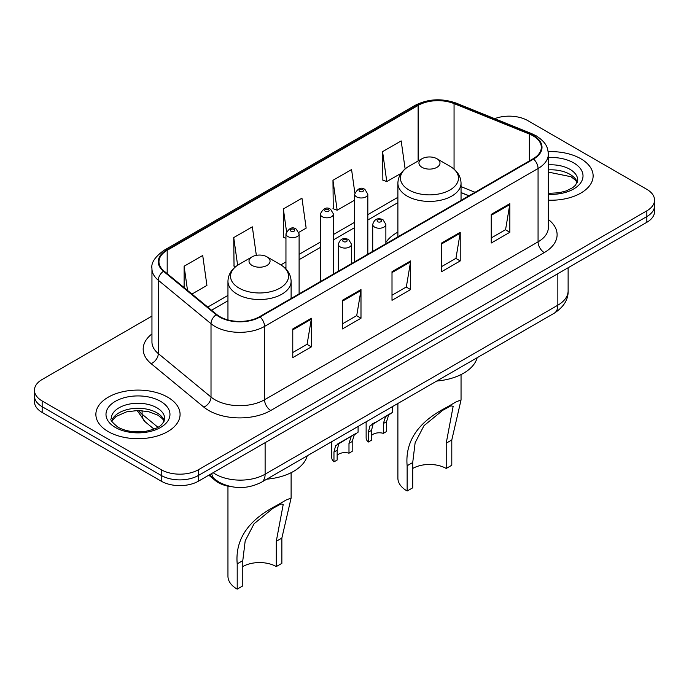 <?xml version="1.0" encoding="UTF-8"?>
<svg xmlns="http://www.w3.org/2000/svg" width="689" height="689" viewBox="0 0 689 689"><rect width="100%" height="100%" fill="white"/><g stroke="black" fill="none" stroke-linecap="round" stroke-linejoin="round"><path stroke-width="1.03" d="M397.889 232.141A46.482 26.837 0 0 0 385.874 242.519M468.899 195.84L461.044 192.662M231.685 486.753A26.311 15.192 180 0 1 215.356 480.577L208.819 475.186M151.95 316.096L42.158 379.484A26.311 15.192 0 0 0 34.45 390.224L34.45 401.687A26.311 15.192 0 0 0 42.158 412.427L161.235 481.172A26.311 15.192 0 0 0 198.449 481.172L646.842 222.297A26.311 15.192 0 0 0 654.55 211.549L654.55 205.822A26.311 15.192 0 0 1 646.842 216.561A26.311 15.192 0 0 0 654.55 205.822L654.55 200.094A26.311 15.192 0 0 0 646.842 189.354L527.765 120.601A26.311 15.192 0 0 0 494.668 118.672M34.45 390.224A26.311 15.192 0 0 0 42.158 400.972L161.235 469.717A26.311 15.192 0 0 0 198.449 469.717L198.449 475.444L646.842 216.561L198.449 475.444A26.311 15.192 0 0 1 161.235 475.444A26.311 15.192 0 0 0 198.449 475.444L198.449 481.172M42.158 400.972L42.158 406.699L161.235 475.444L42.158 406.699A26.311 15.192 0 0 1 34.45 395.951A26.311 15.192 0 0 0 42.158 406.699L42.158 412.427M580.793 158.737A42.098 24.304 0 0 0 548.16 151.675A42.098 24.304 0 0 1 580.793 158.737A42.098 24.304 0 0 1 593.126 175.928A42.098 24.304 0 0 0 580.793 158.737M167.746 397.208A42.098 24.304 0 0 0 121.867 391.938A42.098 24.304 0 0 0 95.874 414.399A42.098 24.304 0 0 0 108.207 431.581A42.098 24.304 0 0 0 154.086 436.852A42.098 24.304 0 0 0 180.079 414.399A42.098 24.304 0 0 0 167.746 397.208A42.098 24.304 0 0 0 121.867 391.938A42.098 24.304 0 0 0 95.874 414.399A42.098 24.304 0 0 0 108.207 431.581A42.098 24.304 0 0 0 154.086 436.852A42.098 24.304 0 0 0 180.079 414.399A42.098 24.304 0 0 0 167.746 397.208M533.097 135.854A28.068 16.2 180 0 1 541.321 147.317A28.068 16.2 180 0 1 533.097 158.771L259.598 316.682A28.068 16.2 180 0 1 216.759 314.511L164.042 271.044A28.068 16.2 180 0 1 158.961 261.751A28.068 16.2 180 0 1 167.186 250.296L418.12 105.417A28.068 16.2 180 0 1 454.06 103.6L529.35 134.036A28.068 16.2 180 0 1 533.097 135.854M533.596 135.569A28.766 16.614 0 0 0 529.755 133.709L454.464 103.272A28.766 16.614 0 0 0 417.62 105.133L166.686 250.012A28.766 16.614 0 0 0 163.465 271.277L216.182 314.744A28.766 16.614 0 0 0 260.089 316.966L533.596 159.056A28.766 16.614 0 0 0 533.596 135.569M292.773 328.963L292.773 357.608L311.385 346.868L311.385 318.223L292.773 328.963M292.773 352.527L307.105 344.25L311.307 319.171A7.019 4.048 -120 0 0 311.385 318.223M306.984 344.328L311.385 346.868M342.39 300.318L342.39 328.963L360.993 318.223L360.993 289.578L342.39 300.318M342.39 323.882L356.721 315.605L360.924 290.525A7.019 4.048 -120 0 0 360.993 289.578M356.592 315.683L360.993 318.223M491.24 214.382L491.24 243.028L509.843 232.288L509.843 203.643L491.24 214.382M491.24 237.946L505.571 229.67L509.765 204.59A7.019 4.048 -120 0 0 509.843 203.643M505.442 229.747L509.843 232.288M441.623 243.028L441.623 271.673L460.226 260.933L460.226 232.288L441.623 243.028M441.623 266.591L455.954 258.315L460.149 233.235A7.019 4.048 -120 0 0 460.226 232.288M455.825 258.392L460.226 260.933M392.007 271.673L392.007 300.318L410.61 289.578L410.61 260.933L392.007 271.673M392.007 295.236L406.338 286.96L410.541 261.88A7.019 4.048 -120 0 0 410.61 260.933M406.209 287.037L410.61 289.578M548.341 200.18A42.098 24.304 0 0 0 593.126 175.928A42.098 24.304 0 0 1 548.341 200.18M198.449 469.717L646.842 210.834A26.311 15.192 0 0 0 654.55 200.094M191.955 294.057L206.924 285.418L202.721 255.49L184.118 266.23L184.118 287.606M354.844 192.86L351.571 169.554L332.968 180.294L333.261 208.767M405.123 168.943L401.187 140.909L382.576 151.649L382.877 180.122M256.342 255.352L252.338 226.845L233.735 237.584L234.036 266.057M298.871 232.331L306.157 228.128L301.954 198.199L283.351 208.939L283.653 237.412M285.952 238.273L283.351 237.3M283.351 208.939L286.521 231.513M332.968 180.294L337.162 210.223L354.663 200.12M337.162 210.223L332.968 208.655M382.576 151.649L386.779 181.577L401.067 173.335M386.779 181.577L382.576 180.01M235.664 266.66L233.735 265.945M233.735 237.584L237.619 265.256M184.118 266.23L187.511 290.396M397.889 403.47L397.889 478.132A31.573 18.233 0 0 0 407.139 491.024L407.139 465.747C404.977 441.451 418.077 422.021 446.438 407.466L456.092 401.885L461.044 399.939L451.795 439.97L451.795 465.247L446.214 468.468A23.684 13.668 0 0 0 412.72 468.468M446.214 468.468L446.214 443.191L453.147 406.346L450.907 405.795L442.7 410.334L423.993 425.664L415.123 442.777L412.72 462.526L412.72 487.803L407.139 491.024M422.021 167.332A10.524 6.08 0 0 0 436.912 167.332A10.524 6.08 0 0 0 436.912 158.737L449.977 166.282A29.007 16.743 0 0 1 449.977 189.966A29.007 16.743 0 0 1 408.956 189.966A29.007 16.743 0 0 1 408.956 166.282C401.816 170.528 398.121 176.16 397.889 183.188A31.573 18.233 0 0 0 407.139 196.081A31.573 18.233 0 0 0 441.546 200.025A31.573 18.233 0 0 0 461.044 183.188C460.812 176.16 457.117 170.528 449.977 166.282L436.912 158.737A10.524 6.08 0 0 0 422.021 158.737A10.524 6.08 0 0 0 422.021 167.332M436.697 381.06A48.239 27.853 0 0 0 477.158 357.703M456.092 401.885L446.438 407.466L456.092 401.885M227.956 486.15L227.956 576.245A31.573 18.233 0 0 0 237.205 589.138L237.205 563.86C235.044 539.565 248.143 520.135 276.504 505.58L286.159 499.999L291.111 498.044L281.861 538.075L281.861 563.352L276.28 566.573A23.684 13.668 0 0 0 242.786 566.573M276.28 566.573L276.28 541.304L283.213 504.46L280.974 503.909L272.766 508.439L254.06 523.769L245.189 540.882L242.786 560.639L242.786 585.908L237.205 589.138M252.088 265.437A10.524 6.08 0 0 0 266.979 265.437A10.524 6.08 0 0 0 266.979 256.842L280.044 264.395A29.007 16.743 0 0 1 280.044 288.071A29.007 16.743 0 0 1 239.023 288.071A29.007 16.743 0 0 1 239.023 264.395C231.883 268.632 228.188 274.265 227.956 281.293A31.573 18.233 0 0 0 237.205 294.186A31.573 18.233 0 0 0 271.621 298.139A31.573 18.233 0 0 0 291.111 281.293C290.879 274.265 287.184 268.632 280.044 264.395L266.979 256.842A10.524 6.08 0 0 0 252.088 256.842A10.524 6.08 0 0 0 252.088 265.437M266.772 479.174A48.239 27.853 0 0 0 307.225 455.817M286.159 499.999L276.504 505.58L286.159 499.999M371.517 435.508A8.768 5.064 180 0 1 383.351 433.364L383.351 423.537L385.495 416.905L387.011 415.493L373.093 424.062L371.517 430.367L371.517 440.193L368.314 442.037A13.16 7.596 180 0 1 366.135 437.851L366.135 421.806M368.314 442.037L368.314 432.218L369.993 425.854L388.062 414.881M392.446 406.613L392.446 412.349L388.596 415.114L386.546 421.694L386.546 431.512L383.351 433.364M371.931 424.2L375.126 422.357L371.931 424.2M337.154 455.343A8.768 5.064 180 0 1 348.987 453.198L348.987 443.371L351.14 436.74L352.647 435.327L340.762 442.192L338.73 443.897L337.154 450.21L337.154 460.028L333.958 461.88A13.16 7.596 180 0 1 331.779 457.685L331.779 441.64M333.958 461.88L333.958 452.053L335.629 445.688L353.707 434.716M358.091 426.448L358.091 432.184L354.241 434.948L352.191 441.528L352.191 451.347L348.987 453.198M337.576 444.035L340.762 442.192L337.576 444.035M215.356 479.673L215.356 480.577M213.142 472.688A35.087 20.257 0 0 0 215.502 474.196A35.087 20.257 0 0 0 265.119 474.196L557.849 305.184A35.087 20.257 0 0 0 568.124 290.861C568.382 299.569 563.74 307.018 554.214 313.219L261.484 482.222A17.544 10.128 60 0 0 265.119 474.196L265.119 442.683M557.849 273.679L557.849 305.184A17.544 10.128 60 0 1 554.214 313.219M211.721 473.507A17.544 11.73 129.5 0 0 214.779 479.217L209.447 474.824M646.842 222.297L646.842 210.834M161.235 481.172L161.235 469.717M138.541 410.498A35.087 20.257 0 0 0 142.098 414.201L142.098 410.661M153.992 429.092L145.301 421.926A17.544 11.73 129.5 0 1 142.098 414.201L157.902 427.24M548.341 219.49A43.855 25.321 180 0 1 544.267 252.587L270.76 410.489A8.768 5.064 60 0 1 264.559 399.749L538.066 241.848A35.087 20.257 0 0 0 548.341 227.525L548.341 154.19A35.087 20.257 180 0 1 538.066 168.512A8.768 5.064 -120 0 0 533.596 159.056M270.76 410.489A43.855 25.321 180 0 1 208.741 410.489A43.855 25.321 180 0 1 203.823 407.113L151.106 363.646A43.855 25.321 180 0 1 151.95 333.932M214.942 399.749A35.087 20.257 0 0 0 264.559 399.749L264.559 326.414A35.087 20.257 180 0 1 211.015 323.709L158.289 280.242A35.087 20.257 180 0 1 151.95 268.624L151.95 341.959A35.087 20.257 0 0 0 158.289 353.578L211.015 397.045A35.087 20.257 0 0 0 214.942 399.749M548.341 154.19C547.772 148.161 547.212 143.148 536.249 135.854L531.632 133.614A8.768 4.108 112 0 0 529.755 133.709M531.632 133.614L456.342 103.178C441.813 98.036 428.024 98.785 414.976 105.417A8.768 5.064 60 0 1 417.62 105.133M166.686 250.012A8.768 5.064 -120 0 0 164.042 250.288C154.939 256.833 150.908 262.948 151.95 268.624M163.465 271.277A8.768 5.865 129.5 0 0 158.289 280.242L158.289 353.578A8.768 5.865 -50.5 0 1 151.106 363.646M456.342 103.178A8.768 4.108 112 0 0 454.464 103.272M216.182 314.744A8.768 5.865 129.5 0 0 211.015 323.709L211.015 397.045A8.768 5.865 -50.5 0 1 203.823 407.113M260.089 316.966A8.768 5.064 60 0 1 264.559 326.414L538.066 168.512L538.066 241.848A8.768 5.064 60 0 0 544.267 252.587M167.186 250.296L167.186 273.636M529.35 134.036L529.35 160.933M454.06 103.6L454.06 169.149M475.04 192.291L461.044 186.633M418.12 105.417L418.12 160.993M397.889 197.304L367.823 214.667M354.663 222.263L333.467 234.501M320.307 242.097L299.104 254.336M285.952 261.932L280.854 264.877M227.956 295.417L207.751 307.087M392.007 272.577L410.541 261.88M441.623 243.932L460.149 233.235M491.24 215.287L509.765 204.59M342.39 301.222L360.924 290.525M292.773 329.867L311.307 319.171M577.313 182.43A26.733 15.434 0 0 0 569.924 174.317A26.733 15.434 0 0 0 548.341 169.882M548.341 193.359L559.192 192.756L566.461 190.844L572.8 187.589L575.565 185.152L577.761 180.225A26.733 15.434 0 0 0 569.924 169.305A26.733 15.434 0 0 0 548.341 164.869M548.341 194.332A31.995 18.474 0 0 0 580.043 183.705A31.995 18.474 0 0 0 573.644 162.862A31.995 18.474 0 0 0 548.341 157.514M412.72 462.526L407.139 465.747M451.795 439.97L446.214 443.191M242.786 560.639L237.205 563.86M281.861 538.075L276.28 541.304M164.266 420.901A26.733 15.434 0 0 0 156.877 412.789A26.733 15.434 0 0 0 130.04 408.965A26.733 15.434 0 0 0 111.687 420.901M156.877 407.776A26.733 15.434 0 0 0 127.749 404.434A26.733 15.434 0 0 0 111.239 418.688C109.844 419.515 112.092 422.357 117.983 427.197C125.691 431.409 135.078 432.752 146.146 431.219C155.947 428.834 162.664 426.879 164.714 418.688A26.733 15.434 0 0 0 156.877 407.776M115.356 427.456A31.995 18.474 0 0 0 160.597 427.456A31.995 18.474 0 0 0 160.597 401.334A31.995 18.474 0 0 0 115.356 401.334A31.995 18.474 0 0 0 115.356 427.456M374.644 227.129A6.58 3.798 180 0 1 372.715 224.442C374.394 219.042 377.839 217.483 383.032 219.748L385.874 224.442A6.58 3.798 180 0 1 381.809 227.947A6.58 3.798 180 0 1 374.644 227.129M380.845 219.963A2.196 1.266 0 0 0 377.744 219.963A2.196 1.266 0 0 0 377.744 221.755A2.196 1.266 0 0 0 380.845 221.755A2.196 1.266 0 0 0 380.845 219.963M387.011 415.493L390.198 413.65M383.351 423.537L386.546 421.694M368.314 432.218L371.517 430.367M340.28 246.963A6.58 3.798 180 0 1 338.359 244.276C340.039 238.885 343.475 237.317 348.677 239.583L351.511 244.276A6.58 3.798 180 0 1 347.454 247.79A6.58 3.798 180 0 1 340.28 246.963M346.481 239.806A2.196 1.266 0 0 0 343.38 239.806A2.196 1.266 0 0 0 343.38 241.589A2.196 1.266 0 0 0 346.481 241.589A2.196 1.266 0 0 0 346.481 239.806M352.647 435.327L355.843 433.484M348.987 443.371L352.191 441.528M333.958 452.053L337.154 450.21M367.823 254.198L367.823 194.186A6.58 3.798 180 0 1 363.766 197.691A6.58 3.798 180 0 1 356.592 196.873A6.58 3.798 180 0 1 354.663 194.186L354.663 261.786M359.692 191.499A2.196 1.266 0 0 0 362.793 191.499A2.196 1.266 0 0 0 362.793 189.708A2.196 1.266 0 0 0 359.692 189.708A2.196 1.266 0 0 0 359.692 191.499M333.467 274.033L333.467 214.021A6.58 3.798 180 0 1 329.402 217.535A6.58 3.798 180 0 1 322.237 216.708A6.58 3.798 180 0 1 320.307 214.021L320.307 281.629M325.337 211.334A2.196 1.266 0 0 0 328.438 211.334A2.196 1.266 0 0 0 328.438 209.542A2.196 1.266 0 0 0 325.337 209.542A2.196 1.266 0 0 0 325.337 211.334M299.104 293.867L299.104 233.855A6.58 3.798 180 0 1 295.047 237.369A6.58 3.798 180 0 1 287.873 236.542A6.58 3.798 180 0 1 285.952 233.855L285.952 268.994M290.973 231.177A2.196 1.266 0 0 0 294.082 231.177A2.196 1.266 0 0 0 294.082 229.385A2.196 1.266 0 0 0 290.973 229.385A2.196 1.266 0 0 0 290.973 231.177M261.484 482.222C247.368 489.319 233.252 489.319 219.136 482.222L214.779 479.217M568.124 290.861L568.124 267.745M145.301 421.926L137.12 410.506M414.976 105.417L164.042 250.288M397.889 202.644L367.823 220.006M354.663 227.603L333.467 239.841M320.307 247.437L299.104 259.675M285.952 267.272L284.858 267.909M227.956 300.757L211.557 310.222M469.028 195.762L461.044 192.532M577.184 182.731L575.565 180.311L571.017 176.728L548.341 172.095M461.044 399.939L461.044 374.583M461.044 200.378L461.044 183.188M397.889 236.835L397.889 183.188M422.021 158.737L408.956 166.282M291.111 498.044L291.111 472.688M291.111 298.483L291.111 281.293M227.956 319.929L227.956 281.293M252.088 256.842L239.023 264.395M164.137 421.203L162.518 418.774L157.97 415.2L148.566 411.652L137.955 410.498L126.638 411.833L116.088 416.423L111.816 421.194M372.715 251.373L372.715 224.442M385.874 243.777L385.874 224.442M338.359 271.208L338.359 244.276M351.511 263.611L351.511 244.276M367.823 194.186L364.989 189.492C361.174 186.736 357.729 188.304 354.663 194.186M333.467 214.021L330.634 209.327C326.81 206.571 323.374 208.138 320.307 214.021M299.104 233.855L296.27 229.161C292.455 226.414 289.018 227.973 285.952 233.855"/></g></svg>
